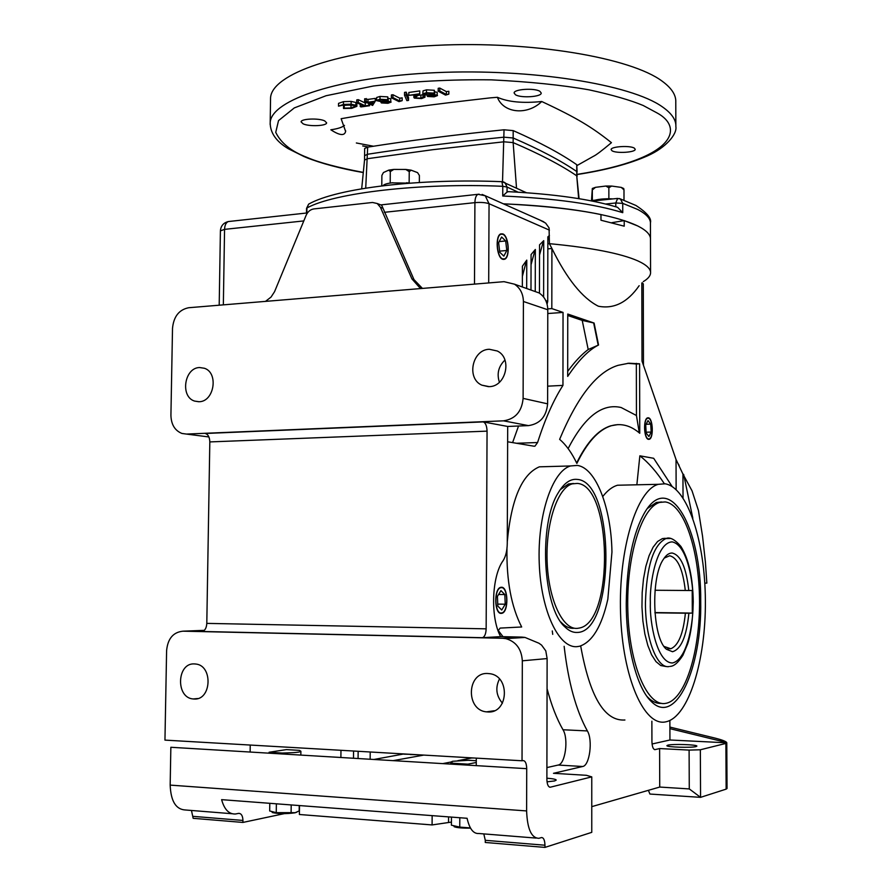 <?xml version="1.0" encoding="UTF-8"?>
<svg xmlns="http://www.w3.org/2000/svg" width="892" height="892" viewBox="0 0 892 892"><rect width="100%" height="100%" fill="white"/><g stroke="black" fill="none" stroke-linecap="round" stroke-linejoin="round"><path stroke-width="1.34" d="M665.153 501.928C684.086 504.281 699.228 549.951 699.529 600.383C700.064 650.803 685.591 698.771 666.525 703.197L665.8 703.342C647.547 707.211 629.317 665.287 627.834 610.998C626.117 556.764 641.638 507.046 659.846 502.397L665.153 501.928M665.265 538.289L662.422 538.601L657.605 541.477L653.078 547.242L649.097 555.683L645.83 566.42L643.489 578.953L642.173 592.689L641.961 606.917L642.887 620.932L644.871 634.011L647.837 645.496L651.606 654.851L655.988 661.619L660.749 665.532L665.677 666.458M552.282 630.934L552.717 634.357M453.158 764.243L453.158 763.273L450.761 762.102L452.668 761.277L468.389 760.285L476.283 760.742M501.293 613.384C494.279 614.32 493.733 588.475 500.747 587.337L501.404 587.259C508.395 586.601 508.841 612.168 501.85 613.306L501.293 613.384M648.484 439.343C643.857 438.987 643.076 418.649 647.659 417.835L648.428 417.813C653.044 418.359 653.758 438.496 649.198 439.31L648.484 439.343M647.391 508.473L656.401 502.464L661.697 501.984M661.396 703.331C656.902 703.755 652.487 701.848 648.172 697.644L646.968 696.396M573.5 628.314C569.497 628.526 565.606 626.753 561.815 623.006L560.89 622.036M560.198 489.697L568.516 483.943L573.612 483.497M695.994 746.593C691.289 747.953 666.279 747.139 666.893 745.656L667.863 745.154C672.78 743.817 697.377 744.619 696.886 746.113L695.994 746.593M626.262 603.159C626.797 563.097 632.997 532.78 644.86 512.231C669.591 470.43 701.569 528.053 700.711 601.331C701.971 668.008 675.768 726.902 651.149 701.346C636.877 687.922 626.139 646.901 626.262 603.159M577.191 632.439C572.987 632.684 568.884 630.834 564.892 626.886C542.793 607.887 538.445 524.106 558.058 493.12C563.911 483.163 570.322 478.591 577.291 479.417C615.335 481.736 615.569 632.428 577.191 632.439M547.889 466.594L539.348 466.828C521.932 474.232 511.239 499.241 507.269 541.845M577.291 465.423C595.934 467.765 611.254 507.927 611.957 552.048L607.831 599.223C601.799 626.206 592.411 641.883 579.655 646.232L577.18 646.633C558.883 648.674 540.898 610.987 539.236 563.108C537.352 515.264 552.304 471.065 570.512 465.958L577.291 465.423M506.968 548.535C506.433 580.647 511.328 606.805 521.675 626.987L500.133 628.091L498.115 630.744M498.227 630.432L503.01 636.687M626.374 485.036L617.498 485.226C612.391 486.697 607.485 490.455 602.758 496.498M665.097 483.798C687.542 487.255 705.115 541.511 705.371 600.729C705.895 659.924 688.88 716.532 666.224 721.751L665.856 721.829C644.37 727.047 622.471 678.043 620.564 613.44C618.39 548.892 636.855 489.853 658.318 484.323L665.097 483.798M643.288 281.616C647.86 278.906 650.279 276.074 650.569 273.153C650.926 269.016 646.678 264.935 637.847 260.888C620.899 253.406 591.418 247.664 549.405 243.672L551.914 248.5C566.844 278.839 582.32 298.084 598.342 306.212C613.941 309.256 627.555 302.421 639.163 285.696M502.675 259.26C496.543 257.621 494.96 235.466 500.869 233.871L502.776 233.916C508.908 235.8 510.38 257.699 504.493 259.271L502.675 259.26M637.769 225.977C646.6 230.437 650.837 234.964 650.48 239.535C650.837 234.964 646.6 230.437 637.769 225.977C613.083 214.37 568.271 206.977 503.356 203.811C541.845 205.439 574.392 209.029 600.974 214.559L600.974 220.235L624.222 226.178L624.21 220.592L637.769 225.977M546.896 778.203C552.739 778.66 555.861 779.274 556.24 780.065L554.623 780.946L547.03 781.827M617.777 424.614L610.719 425.818C598.354 429.654 586.992 442.042 576.645 462.993M568.126 448.587C584.505 416.776 602.189 403.084 621.155 407.521L636.442 415.505L636.342 363.992L639.597 363.802L628.804 363.222L618.167 365.319C597.094 371.663 577.581 396.338 559.63 439.355C566.063 444.829 571.805 452.857 576.856 463.416C587.248 442.209 598.666 429.665 611.12 425.807C621.066 422.92 630.611 425.417 639.754 433.267L639.597 363.802M489.329 349.274L497.29 351.002C512.554 358.105 506.009 386.715 489.162 386.637L481.87 385.166C466.17 378.531 472.202 349.463 489.329 349.274M199.607 367.537L204.435 368.273C218.875 372.867 214.18 401.846 199.016 401.723L194.623 401.088C179.972 396.817 184.31 367.649 199.607 367.537M194.534 663.927L195.649 664.016C213.266 665.376 211.56 700.699 193.932 699.005L193.285 698.96C175.479 698.012 176.772 662.488 194.534 663.927M487.879 673.516L489.82 673.705C510.547 676.036 508.473 713.879 487.701 711.95L486.575 711.861C465.468 710.266 466.795 671.888 487.879 673.516M476.272 762.482L467.932 764.154L467.921 765.135M250.139 752.045L250.239 745.054M453.158 763.273L467.932 764.154M269.083 753.183L269.094 752.257L286.421 749.603L299.467 750.373L300.894 751.254C300.403 752.112 295.876 752.647 287.347 752.881L287.324 754.275M340.889 757.498L340.967 750.295M373.882 759.482L403.92 753.941M393.171 760.642L423.745 755.089M472.169 757.899L457.819 760.686M450.761 762.058L442.744 763.619M282.262 753.974L282.285 753.049L269.094 752.257M282.285 753.049L287.347 752.881M353.488 758.256L353.555 751.031M403.92 754.175L410.208 754.309M418.315 754.777L410.208 754.532M669.892 727.08L715.44 738.197C722.007 739.858 725.765 741.308 726.724 742.545L725.876 743.415L726.144 789.13L700.566 797.348L649.922 794.047L648.406 790.323M284.214 813.66L242.903 822.435L242.936 820.439C242.769 815.846 241.375 813.493 238.744 813.359L235.455 813.995C228.954 814.296 224.349 809.512 221.617 799.656L467.085 818.287C469.471 828.88 473.418 833.953 478.904 833.507L536.092 838.09M485.293 840.32L485.281 842.472L544.956 847.4L544.967 845.215L485.293 840.32L483.798 833.897M726.779 742.958L727.047 788.483L726.144 789.13M669.87 720.502L669.903 728.653L726.724 742.545M507.637 441.774L534.096 446.223L534.944 446.167L537.586 442.532C544.956 419.363 553.408 400.307 562.952 385.389L563.042 312.423L551.813 308.587L551.914 248.5L547.833 248.868M672.144 486.497L653.68 458.298L639.854 455.812L636.899 484.423M641.827 283.054L642.006 361.048L676.036 459.492L676.136 489.585M567.758 314.04L567.691 376.413C578.44 360.368 588.731 349.898 598.554 345.014L594.094 323.049L567.758 314.04M265.504 301.385L271.056 297.058L274.569 291.673L306.112 215.329C307.796 211.616 310.371 209.486 313.828 208.929L372.499 202.473L377.227 203.521L380.416 207.279L383.002 208.271L413.977 279.586L422.44 288.417M611.823 222.688L624.21 220.592M544.967 845.215C544.778 840.175 543.641 837.621 541.533 837.543L538.891 838.313C531.398 838.079 527.306 828.947 526.615 810.928L526.726 768.67C526.525 763.34 525.265 760.642 522.98 760.586L522.032 760.776L522.322 660.816L547.119 658.575L546.885 779.396C547.086 784.536 548.257 787.134 550.375 787.19L591.764 776.876L591.764 832.347L544.956 847.4M526.615 810.928L170.171 785.105C170.829 801.25 175.936 809.546 185.514 809.992L231.965 813.716M242.903 822.435L193.163 818.321L191.457 810.46M651.874 721.204L651.929 741.508C652.13 746.771 653.178 749.47 655.074 749.614L659.612 748.555L689.103 750.094L700.343 749.782L700.566 797.348L689.271 788.918L659.723 787.056L591.764 806.647M700.343 749.782L725.876 743.415M726.724 742.813L669.937 739.992L652.063 743.995M669.937 739.992L669.903 728.653M676.036 459.492L682.949 474.109L683.038 497.892M678.344 464.03L679.113 465.368M704.792 583.123L706.843 583.134L705.416 562.183L702.539 536.192L698.447 510.503L692.036 490.823L682.949 474.109M639.296 432.888L636.442 415.505M636.342 363.992L627.678 363.312M562.952 385.389L547.643 386.169M547.777 313.527L563.042 312.423M518.542 426.019L512.599 442.61M532.357 290.547L539.047 292.922C544.666 296.69 547.588 302.299 547.788 309.758L547.61 403.842C546.406 416.631 540.017 423.89 528.465 425.618L507.693 426.454L507.269 543.351C507.147 550.721 505.753 556.508 503.077 560.733C491.637 576.31 490.243 617.944 500.657 636.632L521.731 637.089L502.675 638.271L505.853 638.639C516.055 641.627 521.541 649.019 522.322 660.816M504.95 360.067C498.494 366.322 496.643 373.726 499.408 382.267M547.119 658.575L545.793 650.87L541.589 645.117L538.913 643.221L524.998 637.434L521.731 637.089M580.681 645.942C589.79 696.697 604.542 721.383 624.924 720M639.854 455.812C648.317 462.413 656.479 471.712 664.339 483.709M683.651 474.366L692.828 518.263M643.466 365.296L643.288 283.912L642.162 282.731M547.777 308.888L551.813 308.587M567.702 371.384C574.571 361.929 581.406 354.637 588.196 349.508L598.554 345.014M594.094 323.049L582.22 320.406L567.758 315.489M598.153 345.037L593.682 323.071M539.827 220.034L545.603 223.078L549.071 227.895L549.405 243.672L547.844 243.817M380.65 204.848L381.687 205.249L383.002 208.271M422.128 288.439L419.307 287.213L411.948 278.928L380.416 207.279M522.032 760.776L164.953 740.115L166.603 650.614C167.763 638.65 173.226 632.172 182.971 631.179L502.675 638.271M170.171 785.105L170.851 747.273L526.726 768.67M689.103 750.094L689.271 788.918M659.723 787.056L659.612 748.555M591.764 776.876L586.468 775.315L553.486 773.308L582.688 766.496C589.679 765.626 593.002 739.959 587.371 730.938C576.009 710.288 568.271 682.079 564.145 646.321M507.693 426.454L483.241 421.905C485.582 422.853 486.854 425.93 487.054 431.137L486.151 628.838C485.95 633.766 484.746 636.71 482.55 637.691L500.657 636.632M547.61 403.842L523.113 398.378C521.865 411.558 515.331 419.039 503.512 420.834L186.45 434.07L181.935 433.456C174.854 430.58 171.186 424.525 170.918 415.304L172.513 328.289C173.661 316.548 179.047 309.691 188.68 307.729L504.047 281.671L514.472 284.18C520.226 288.049 523.203 293.814 523.403 301.485L547.788 309.758M523.113 398.378L523.403 301.485M535.245 291.572L535.345 249.47L531.075 254.555L530.985 290.056M543.618 297.047L543.73 240.65L539.56 244.843L539.448 293.178M549.416 235.499L547.855 236.848L547.733 301.34L545.826 300.671M526.681 288.529L526.771 260.118L522.4 266.206L522.344 286.979M476.295 758.133L476.261 765.637M546.908 767.577L558.158 765.057C565.327 764.21 568.75 738.721 562.997 729.756C556.708 718.807 551.401 705.115 547.064 688.691M482.226 637.735L202.819 631.491M547.086 304.172L547.733 301.34M582.22 320.406L588.196 349.508M549.216 235.678L547.855 240.394M499.453 679.013C495.183 687.71 496.175 695.771 502.441 703.197M201.96 631.525L202.361 631.48C205.015 630.599 206.498 627.901 206.799 623.385L209.821 441.919C209.62 437.136 208.115 434.326 205.294 433.479L483.241 421.905M526.525 260.442L522.377 276.386M535.122 249.727L531.052 264.701M543.518 240.851L539.537 255M577.28 483.419C612.057 485.181 614.309 621.691 579.521 628.024L577.191 628.392C562.506 629.629 548.335 599.168 547.108 561.113C545.703 523.091 557.6 487.913 572.207 483.865L577.28 483.419M410.13 183.128L406.462 182.76M392.881 182.726L389.001 183.25M381.787 185.915L381.887 175.412L383.437 172.546L388.767 170.116L390.295 171.599L393.785 169.413L405.782 169.447L409.238 171.643L409.138 182.771M390.205 182.726L390.295 171.599M409.238 171.643L411.123 170.171L417.567 172.624L419.396 175.501L419.34 182.503M393.785 169.413L388.767 170.116M411.123 170.171L405.782 169.447M299.511 805.565L299.4 814.496L432.085 824.933L451.43 822.089M432.085 824.933L432.152 815.634M471.634 757.999L474.087 758.01M465.535 759.181L465.535 760.397M409.74 183.161L391.789 182.849C386.715 183.473 383.794 184.443 383.025 185.759M272.205 812.5C278.137 813.917 285.719 814.017 294.951 812.813L296.679 812.244M291.205 804.941L291.104 812.645L295.14 812.723L299.166 810.928L299.233 805.543M269.785 803.313L269.685 810.973L276.252 812.668L276.375 803.815M276.252 812.668L291.104 812.645M613.072 198.883C603.973 198.503 597.06 199.217 592.355 201.035L592.321 188.457L591.474 200.912M619.026 198.492L620.386 198.927L622.739 203.365L622.75 212.675L617.576 207.312L615.993 206.833M579.086 198.693L576.734 175.813C561.079 165.143 539.883 154.082 513.145 142.608L503.991 141.806L432.81 149.689L367.56 158.687L364.538 160.058M310.483 203.175L308.632 204.145L306.937 207.981L306.87 212.987M622.75 212.675C594.819 203.922 554.824 198.37 502.742 196.006L502.776 186.305L501.917 181.689M502.742 196.006L507.046 192.07L507.057 187.041L502.776 186.305C420.054 182.659 333.909 192.951 306.937 207.981L306.547 208.427M508.585 191.668L507.046 192.07M577.113 172.089L576.745 171.532C561.09 160.761 539.894 149.577 513.168 137.992L504.002 137.178C454.608 142.118 409.138 147.804 367.604 154.249L364.583 155.654L367.604 154.249C409.138 147.804 454.608 142.118 504.002 137.178L513.168 137.992C539.894 149.577 561.09 160.761 576.745 171.532L577.113 176.304M611.02 198.793L606.549 198.782M594.819 200.187L592.522 200.466M608.868 198.503L608.857 187.777L605.846 186.038L595.499 187.331L592.522 189.795M623.999 200.198L623.987 189.873L621.222 187.387L611.633 186.06L608.857 187.777M623.987 189.873L623.731 188.524L621.222 187.387M611.633 186.06L605.846 186.038M595.499 187.331L592.321 188.457M655.051 590.259L688.78 590.504C686.271 567.58 680.741 555.092 672.178 553.029C669.111 552.928 666.212 554.969 663.481 559.184C650.435 577.258 652.465 638.382 666.48 649.276L672.523 651.729C681.109 649.198 686.561 636.364 688.88 613.239L654.918 612.815M685.301 590.493C682.859 569.196 677.63 557.623 669.613 555.772L664.194 558.124M664.083 646.444L670.829 648.752C678.422 645.552 683.272 633.71 685.391 613.239M688.78 590.504L692.214 590.471L692.315 613.094L688.88 613.239M654.895 612.57L692.315 613.094M451.463 817.105L451.419 825.2L459.748 827.107L459.804 817.73M459.748 827.107L470.418 827.943M454.106 826.672C456.905 827.787 462.379 828.267 470.508 828.111M303.135 123.843L301.106 121.892C300.794 118.703 318.756 117.934 324.688 120.888L326.617 122.806C326.862 125.984 309.178 126.764 303.135 123.843M515.453 94.742L514.115 93.013C513.68 89.133 534.765 87.784 539.972 91.374L541.232 93.047C541.589 96.927 520.817 98.276 515.453 94.742M612.035 150.781L611.12 149.611C610.652 146.489 630.22 145.262 634.346 148.161L635.216 149.299C635.606 152.42 616.305 153.636 612.035 150.781M577.113 165.488L593.425 156.301C595.945 155.186 601.955 150.636 611.444 142.675C591.898 127.143 577.157 118.056 541.734 101.51C527.551 115.536 503.489 113.429 497.39 97.284L490.243 97.875C429.911 104.743 393.863 109.393 341.145 118.703L345.628 131.47C344.513 136.052 339.584 135.495 330.843 129.786C337.589 128.827 342.138 127.378 344.49 125.404M364.538 160.002L364.65 148.496L367.682 147.135C409.227 140.579 454.686 134.804 504.036 129.786L513.19 130.611C539.928 142.397 561.113 153.758 576.745 164.697L577.113 172.033M270.51 100.45L270.555 97.908C271.603 74.025 339.428 49.852 435.72 45.358C531.9 40.686 631.112 57.712 662.31 81.284C671.654 88.152 676.147 95.098 675.779 102.101L675.857 125.125M362.698 145.931L368.441 147.024M356.354 142.976L373.469 146.232M376.692 97.462L376.48 100.618L376.692 97.462L380.025 96.448L387.752 96.871L388.254 100.283L386.849 101.164L390.763 101.643L390.785 98.834L388.265 98.376M390.763 101.643L390.785 98.834M392.948 94.742L391.398 94.953L391.376 97.797L392.915 97.574L392.948 94.742L399.772 98.198L399.75 101.019L402.136 100.673L402.169 97.864L399.772 98.198M406.183 92.144L404.533 92.389L404.511 95.232L406.161 94.998L408.514 100.406L408.536 97.585L406.183 92.144L406.161 94.998M422.853 94.831L417.701 95.433M419.775 90.917L408.815 92.478L408.792 95.332L419.753 93.783L419.775 90.917M423.031 90.884L422.797 94.117L423.031 90.884L426.51 89.836L434.315 90.27L434.772 93.705L433.256 94.641L437.18 95.143L437.192 92.289L434.783 91.82M437.18 95.143L437.192 92.289M439.789 88.074L438.206 88.297L438.184 91.174L439.767 90.951L439.789 88.074L446.379 91.631L446.357 94.485L448.821 94.139L448.843 91.285L446.379 91.631M364.672 99.893L364.605 102.703L366.456 102.446L364.661 101.565L364.683 98.756L368.006 99.413L367.972 102.223L375.253 101.209L375.276 98.388L368.006 99.413M365.319 103.048L358.283 99.67L356.778 99.882L356.744 102.691L358.261 102.469L365.252 105.847L365.285 103.048M344.267 105.334L343.532 105.724L343.509 108.501L344.234 108.11L344.267 105.334L352.541 104.91M343.476 101.643L338.536 103.372L338.503 106.159L343.442 104.442L343.476 101.643L351.147 101.409L355.886 102.48L355.852 105.267L356.878 106.326L351.738 108.345L343.509 108.501M356.878 106.326L356.9 103.539L355.886 102.48M541.734 101.51C522.857 103.439 508.083 102.022 497.39 97.284M391.12 102.078L387.964 103.282L381.408 102.948L382.021 101.844L376.48 100.618M376.658 100.283L380.003 99.268L380.025 96.448M380.003 99.268L387.73 99.703L387.752 96.871M387.73 99.703L388.254 100.283M391.376 97.797L398.98 101.621L402.136 100.673M392.915 97.574L399.75 101.019M408.514 100.406L406.875 100.64L404.511 95.232M415.951 96.86L415.951 97.875L420.879 98.176L420.901 95.344M420.879 98.176L423.209 97.261L422.853 94.351M422.841 96.771L424.402 96.559L424.414 95.087M424.402 96.559L424.96 97.217L421.57 98.588L414.434 98.12L413.877 97.473L416.843 94.697L408.792 95.332M419.753 93.783L415.549 97.406L415.951 97.875M437.504 95.556L434.181 96.827L427.558 96.47L428.294 95.344L422.797 94.117M423.009 93.738L426.488 92.701L426.51 89.836M426.488 92.701L434.293 93.136L434.315 90.27M434.293 93.136L434.772 93.705M438.184 91.174L445.532 95.109L448.821 94.139M439.767 90.951L446.357 94.485M375.253 101.209L372.611 105.434L367.259 102.825L364.605 102.703M364.661 101.565L366.177 101.354L366.211 98.544M366.177 101.354L367.972 102.223M358.283 99.67L358.261 102.469M365.252 105.847L368.775 105.345L368.786 103.572M368.775 105.345L369.567 105.735L369.578 103.963M369.567 105.735L361.037 106.928L360.245 106.549L360.268 104.375M360.245 106.549L363.746 106.059L356.744 102.691M344.234 108.11L350.969 107.965L351.002 105.189M350.969 107.965L355.127 106.315L354.302 105.457L344.223 104.832L338.503 106.159M343.442 104.442L351.113 104.208L351.147 101.409M351.113 104.208L355.852 105.267M378.587 101.019L380.772 99.67L386.515 100.294L383.939 101.298L378.587 101.019L378.587 100.227M382.958 102.747L384.764 101.677L389.447 102.112L387.262 102.881L382.958 102.747L382.958 102.179M424.882 94.496L427.246 93.103L433.01 93.727L430.301 94.775L424.882 94.496L424.893 93.727M429.152 96.269L431.092 95.176L435.798 95.6L433.512 96.414L429.152 95.723M368.775 102.613L373.101 102.011L371.919 104.152L368.775 102.613M383.939 101.298L383.961 99.503M387.262 102.881L387.273 101.554M430.301 94.775L430.312 92.924M433.512 96.414L433.523 95.043M371.942 102.167L371.919 104.152M648.428 418.225C652.832 418.738 653.568 437.961 649.22 438.875L648.484 438.931C644.013 438.574 643.299 418.883 647.737 418.237L648.428 418.225M647.993 420.6L645.719 425.071L646.176 433.066L648.919 436.545L651.182 432.051L650.714 424.101L647.993 420.6M646.109 424.291L650.714 424.101M646.131 432.23L651.182 432.051M502.776 234.295C508.674 236.101 510.157 257.164 504.515 258.87L502.675 258.881C496.688 257.275 495.205 235.577 501.003 234.228L502.776 234.295M503.846 256.127L506.79 250.485L505.686 240.974L501.616 237.016L498.628 242.635L499.754 252.235L503.846 256.127M499.62 251.143L506.79 250.485M499.185 241.587L505.686 240.974M501.393 587.638C508.128 587.003 508.652 611.577 501.928 612.904L501.293 613.005C494.436 613.897 493.99 588.586 500.847 587.705L501.393 587.638M501.75 610.017L505.229 604.207L504.827 594.551L500.947 590.615L497.424 596.391L497.836 606.125L501.75 610.017M497.747 604.118L505.229 604.207M498.583 594.496L504.827 594.551M451.865 764.165L451.876 762.705M358.149 751.298L358.071 758.534M242.936 820.439L193.196 816.37M654.472 749.57L655.118 749.603M636.386 363.356L636.386 363.981M516.546 443.268L537.586 442.532M229.668 221.406L228.319 221.55C226.01 222.554 224.762 225.163 224.561 229.367L303.815 220.915M482.115 194.445L485.237 195.749L489.05 203.71L549.427 230.136M384.34 212.318L474.912 202.64C475.035 198.102 476.072 195.326 478 194.311L479.127 194.177M528.465 425.618L503.512 420.834M186.45 434.07L208.906 436.957M488.693 282.942L489.05 203.71C485.616 202.517 480.899 202.161 474.912 202.64L474.488 284.113M204.357 630.343L182.971 631.179M220.413 230.861L224.561 229.367L223.346 304.863M413.977 279.586L411.948 278.928M582.688 766.496L558.158 765.057M549.539 787.123L550.442 787.179M562.997 729.756L587.371 730.938M206.799 623.385L486.151 628.838M487.054 431.137L209.821 441.919M448.553 822.457L448.587 816.882M650.48 238.51L650.435 223.647C650.792 218.863 646.555 214.136 637.735 209.475L622.739 203.365L615.781 202.975L615.781 206.766M504.036 129.786L502.519 181.734M518.107 192.181L507.057 187.041L504.961 182.626L503.322 181.901M617.654 198.414L615.781 202.975L605.623 204.012M576.745 164.697L576.734 175.813L578.663 198.626M513.19 130.611L513.145 142.608L516.513 188.056M367.682 147.135L365.72 188.156M693.028 601.754C693.753 619.383 688.111 659.244 672.568 662.968C656.791 663.213 649.554 621.902 650.346 602.825C649.465 583.736 656.467 542.414 672.144 541.89C687.62 544.789 693.597 584.059 693.028 601.754M670.115 538.489L665.856 538.578C653.368 544.912 646.566 566.32 645.44 602.814C645.239 638.516 656.98 668.955 669.123 666.558M577.113 174.531C605.757 170.138 629.183 163.927 647.369 155.91C666.603 147.492 677.262 133.689 675.868 126.631C676.236 119.985 671.743 113.395 662.388 106.862C631.157 84.45 531.833 68.26 435.53 72.665C339.127 76.913 271.235 99.859 270.198 122.55L270.142 124.49M363.312 172.412C337.577 167.551 318.767 162.511 306.881 157.326C291.249 151.361 280.88 143.043 275.74 132.351L278.527 120.61L294.293 107.921L326.059 95.734L373.447 86C411.636 81.406 450.939 79.355 491.336 79.845C529.402 81.73 562.005 85.063 589.144 89.858C612.469 94.965 630.499 100.183 643.221 105.501L657.17 113.005C683.339 127.088 677.697 158.586 577.113 174.375M414.903 96.269L414.914 94.976M656.401 502.464L659.846 502.397M450.761 762.102L450.75 764.098M561.815 623.006L564.892 626.886M539.348 466.828L570.512 465.958M650.569 272.216L650.48 239.535M300.894 751.32L300.849 755.089M370.213 751.989L370.147 759.259M501.85 613.306L500.501 613.283M649.198 439.31L648.451 439.343M648.172 697.644L651.149 701.346M533.951 446.201L534.944 446.167M617.498 485.226L658.318 484.323M504.493 259.271L503.155 259.394M219.198 305.209L220.413 230.76C220.859 225.854 223.491 222.788 228.319 221.55L307.461 212.92M543.819 221.807L485.237 195.749L478 194.311L381.062 204.881M377.227 203.521L381.687 205.249M654.516 749.581L655.074 749.614M539.047 292.922L514.472 284.18M488.448 386.66L481.87 385.166M524.998 637.434L505.853 638.639M421.325 287.86L419.307 287.213M549.595 787.145L550.375 787.19M198.726 401.735L194.623 401.088M482.55 637.691L202.361 631.48M197.79 698.525L193.285 698.96M494.335 710.734L486.575 711.861M568.516 483.943L572.207 483.865M650.446 222.766C651.706 218.35 646.845 212.575 635.873 205.439L620.386 198.927L617.208 198.459L592.199 201.046M526.458 192.739L502.118 181.7C420.901 178.266 337.131 187.889 308.632 204.145L306.547 208.371L306.491 213.021M507.938 191.635C554.367 194.021 590.905 199.25 617.576 207.312M364.549 159.958L361.684 188.814M670.115 666.38C673.962 666.302 678.232 662.6 682.915 655.263L687.687 643.801C690.954 633.677 692.805 619.661 693.24 601.743C692.85 577.458 688.724 559.016 680.897 546.417C674.776 539.37 669.758 536.761 665.856 538.578L662.422 538.601M664.206 646.566L666.48 649.276M667.673 648.674L670.829 648.752M270.555 97.908L270.198 122.55C270.075 132.685 276.107 141.415 288.283 148.719L304.685 156.88M381.018 102.524L381.018 101.844M424.96 97.217L424.982 95.188M413.877 97.473L413.888 95.121M427.201 96.068L427.201 95.344M305.588 157.248C321.399 163.515 340.644 168.621 363.3 172.58M345.628 131.47L345.628 130.734M648.495 438.931L647.715 438.987M503.222 259.026L502.386 259.126M501.003 234.228L500.156 234.273M500.847 587.705L499.966 587.672"/></g></svg>
